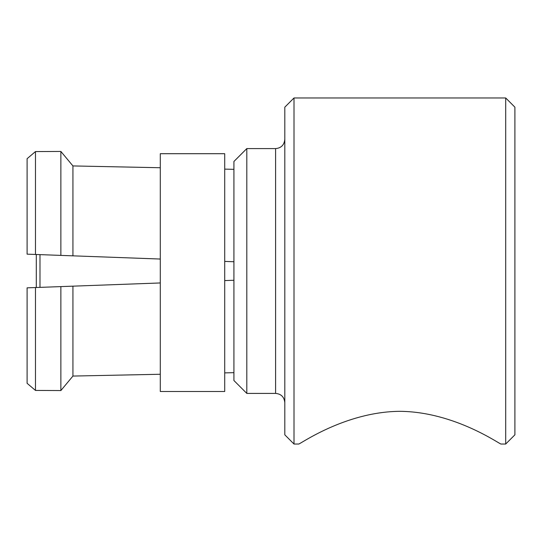 <?xml version="1.0" encoding="UTF-8"?>
<svg xmlns="http://www.w3.org/2000/svg" width="542" height="542" viewBox="0 0 542 542"><rect width="100%" height="100%" fill="white"/><g stroke="black" fill="none" stroke-linecap="round" stroke-linejoin="round"><path stroke-width="0.81" d="M160.29 391.5L160.29 153.704L224.713 153.704L224.713 391.5L160.29 391.5M160.29 259.042L27.1 254.157L27.1 158.698L35.474 151.57L27.1 158.698M27.1 383.302L35.474 390.43L27.1 383.302L27.1 287.843L160.29 282.958M35.474 390.43L60.867 390.558L35.474 390.43L35.474 287.531L36.3 287.504L36.3 254.496L35.474 254.469L35.474 151.57L60.867 151.442L35.474 151.57M60.867 255.397L60.867 151.442L72.933 165.933L60.867 151.442M60.867 390.558L72.933 376.067L60.867 390.558L60.867 286.603M72.933 255.838L72.933 165.933L160.29 167.735M160.29 374.265L72.933 376.067L72.933 286.162M224.713 169.124L233.92 169.328M233.92 261.745L224.713 261.407M233.92 372.672L224.713 372.876M224.713 280.593L233.92 280.255M246.806 393.411L233.92 380.525L233.92 161.475L246.806 148.589L246.806 393.411L275.6 393.411L275.6 148.589L246.806 148.589M36.3 271L36.3 254.496M294.008 271L294.008 444.034L298.608 444.034C298.534 445.341 344.414 411.744 399.854 411.324C455.382 411.764 501.282 445.416 501.093 444.034L505.7 444.034L505.7 97.966L294.008 97.966L294.008 271M294.008 444.034L284.807 434.826L284.807 107.174L294.008 97.966M505.7 97.966L514.9 107.174L514.9 434.826L505.7 444.034M39.986 254.632L39.986 287.368M275.6 148.589C281.142 148.095 284.211 145.026 284.807 139.389M275.6 393.411C281.142 393.905 284.211 396.974 284.807 402.611"/></g></svg>
